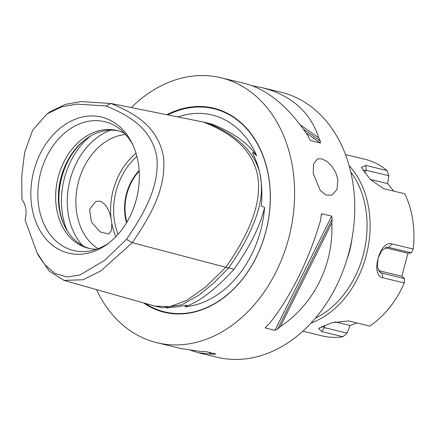 <?xml version="1.0" encoding="UTF-8"?>
<svg xmlns="http://www.w3.org/2000/svg" width="435" height="435" viewBox="0 0 435 435"><rect width="100%" height="100%" fill="white"/><g stroke="black" fill="none" stroke-linecap="round" stroke-linejoin="round"><path stroke-width="0.65" d="M347.081 259.037A70.04 53.222 -76.4 0 0 351.926 239.005M362.785 170.275L366.205 170.259L388.776 175.718L387.063 170.558L365.775 165.414L361.382 167.48L370.071 179.242L383.507 188.649L404.795 193.787A90.861 69.045 103.6 0 1 412.739 219.931A90.861 69.045 103.6 0 1 413.25 249.048L391.962 243.904C379.69 239.701 370.06 276.04 382.974 277.813L404.262 282.951L404.528 278.656L380.56 272.669L377.27 267.117L378.031 258.205L381.99 250.179L387.737 247.178L411.385 252.789L413.25 249.048M411.385 252.789L407.965 253.235L401.869 276.236L404.528 278.656M401.869 276.236L378.423 270.57M404.262 282.951A90.861 69.045 103.6 0 1 369.728 326.071L348.44 320.927L331.726 322.781L318.589 328.371L321.721 331.601L343.008 336.744L347.048 333.112L324.477 327.658L321.628 326.495M356.896 322.971L350.088 325.494L347.048 333.112M350.088 325.494L335.102 321.873M311.041 323.085A90.861 69.045 -76.4 0 0 368.902 209.338A90.861 69.045 -76.4 0 0 349.104 165.566M345.499 154.577L364.883 159.264A90.861 69.045 103.6 0 1 387.063 170.558M343.008 336.744A90.861 69.045 103.6 0 1 322.199 335.902L302.814 331.22M388.776 175.718L387.699 183.63L393.67 191.101M407.965 253.235L385.089 247.711M387.699 183.63L370.239 179.41M350.746 171.972A88.697 67.403 103.6 0 1 365.884 209.665A88.697 67.403 103.6 0 1 315.424 318.143M126.873 222.198A43.919 33.37 103.6 0 1 139.189 171.227M313.282 173.712L313.499 164.093L317.447 158.971L321.721 158.808L326.799 161.276L331.769 166.056L335.722 172.483L337.886 179.66L337 189.551L331.894 195.13L326.076 195.021L320.274 190.459L313.282 173.712M64.962 226.842A62.156 47.236 103.6 0 1 59.709 209.349A62.156 47.236 103.6 0 1 86.228 138.83M125.639 134.513A60.574 46.028 -76.4 0 0 114.1 137.291A60.574 46.028 -76.4 0 0 76.68 212.677A60.574 46.028 -76.4 0 0 98.054 248.679M109.305 242.659A66.256 50.346 103.6 0 1 89.74 250.984A66.256 50.346 103.6 0 1 38.726 206.282A66.256 50.346 103.6 0 1 61.672 135.698A66.256 50.346 103.6 0 1 119.299 128.662A66.256 50.346 103.6 0 1 132.898 145.007M138.401 163.826A70.002 53.195 103.6 0 1 107.853 243.774A70.002 53.195 103.6 0 1 31.771 206.429A70.002 53.195 103.6 0 1 66.261 123.79A70.002 53.195 103.6 0 1 132.115 143.354A70.002 53.195 103.6 0 1 138.401 163.826M124.557 133.349A60.574 46.028 -76.4 0 0 116.814 130.478A60.574 46.028 -76.4 0 0 93.868 132.403A60.574 46.028 -76.4 0 0 56.452 207.789A60.574 46.028 -76.4 0 0 88.359 248.238A60.574 46.028 -76.4 0 0 96.559 249.222M89.73 248.543A60.574 46.028 103.6 0 1 64.625 226.167A60.574 46.028 103.6 0 1 59.187 208.452A60.574 46.028 103.6 0 1 85.619 139.276A60.574 46.028 103.6 0 1 96.603 133.061A60.574 46.028 103.6 0 1 118.173 130.837M139.146 170.585A44.326 33.685 -76.4 0 0 126.541 222.753M118.092 234.307A58.41 44.386 103.6 0 1 136.905 156.448M136.024 153.305A60.574 46.028 -76.4 0 0 111.055 218.468L111.844 223.633A60.574 46.028 -76.4 0 0 115.873 236.7M111.055 218.468C109.163 209.181 105.449 203.411 99.919 201.16L95.651 201.481L89.588 209.404L91.432 222.04L100.121 231.877L108.658 234.025L111.442 230.517L111.844 223.633M37.018 252.768L38.677 255.927L49.291 271.146L64.103 280.428L82.971 279.765L100.904 270.853L132.294 242.692L228.609 268.003L213.835 282.94L198.991 295.115L181.982 304.685L162.505 307.833L154.833 306.099L169.857 306.664L186.697 300.378L205.353 287.247L225.819 267.269C275.975 195.886 268.574 147.503 203.613 122.115L110.996 103.492L80.905 101.567L65.391 104.384L50.068 111.757L47.149 113.812L61.639 106.841L76.614 104.106L106.08 105.966C126.802 114.677 151.092 126.824 156.72 156.513C160.297 187.017 142.31 216.054 126.487 239.37L104.52 260.413L80.013 274.953L67.044 276.997L54.848 273.425L44.789 264.681L37.018 252.768L25.083 220.028A21.636 16.438 103.6 0 0 21.929 199.442L21.75 176.083L24.61 152.533L32.598 130.266L47.149 113.812M126.487 239.37L132.294 242.692C148.243 219.006 167.127 189.589 163.429 156.399C157.127 124.252 131.941 112.442 110.996 103.492L106.08 105.966M177.926 116.95A98 74.472 103.6 0 1 256.677 155.795C247.7 142.843 232.741 132.273 211.818 124.095L207.114 122.958M256.677 155.795L254.426 153.528L252.713 152.511L252.844 153.783L254.089 156.399C260.434 169.351 262.892 185.392 261.451 204.515L261.343 205.891L264.578 207.413A98 74.472 103.6 0 1 184.951 306.827L186.811 305.424L185.837 305.174L179.775 306.485L166.126 308.018M184.951 306.827C199.301 301.885 215.657 289.357 234.025 269.249L228.647 267.949M234.025 269.249C250.185 246.253 260.369 225.64 264.578 207.413M228.609 268.003C235.291 258.564 263.311 218.359 261.375 185.348C260.57 147.171 223.933 129.298 206.375 122.67L203.613 122.115M166.871 114.726A104.987 79.779 103.6 0 1 173.869 111.518A104.987 79.779 103.6 0 1 268.678 218.196A104.987 79.779 103.6 0 1 143.506 302.896M96.461 289.59A136.291 103.568 -76.4 0 0 156.964 342.715A136.291 103.568 -76.4 0 0 208.588 338.381A136.291 103.568 -76.4 0 0 294.419 201.389A136.291 103.568 -76.4 0 0 220.991 77.756A136.291 103.568 -76.4 0 0 169.367 82.084A136.291 103.568 -76.4 0 0 131.278 107.57M266.111 326.554L265.388 328.012L266.476 326.234A136.291 103.568 -76.4 0 0 269.107 323.944C290.02 298.089 309.481 258.885 320.606 220.186A136.291 103.568 -76.4 0 0 321.019 216.336L321.514 214.276L322.085 213.792L331.649 216.103L332.231 219.044A136.291 103.568 103.6 0 1 331.818 222.894L280.314 326.652A136.291 103.568 103.6 0 1 277.682 328.942L274.958 330.323L265.388 328.012L265.296 327.539M331.818 222.894C333.645 264.719 314.184 303.929 280.314 326.652M156.964 342.715L181.362 348.609L200.252 351.458A136.291 103.568 -76.4 0 0 203.237 351.502L206.201 351.659L215.765 353.97L214.45 354.21A136.291 103.568 103.6 0 1 211.459 354.166L208.778 352.285M211.459 354.166L198.181 352.671L191.047 350.474M300.275 124.867L318.812 137.884A136.291 103.568 103.6 0 1 320.285 140.978L320.47 143.028L310.677 140.603M310.411 140.369L309.073 138.27A136.291 103.568 -76.4 0 0 307.599 135.176C288.345 106.689 267.607 89.512 245.383 83.65L220.991 77.756M252.517 85.842L262.202 87.712C291.401 95.265 310.269 111.985 318.812 137.884M198.181 352.671L217.108 357.244A136.291 103.568 -76.4 0 0 268.732 352.915A136.291 103.568 -76.4 0 0 354.563 215.923A136.291 103.568 -76.4 0 0 281.135 92.285L262.202 87.712M364.639 172.929L366.205 170.259L365.775 165.414M379.358 271.777L381.957 273.202L382.974 277.813M386.682 247.232L388.814 247.336L391.962 243.904M324.456 325.271L324.477 327.658L321.721 331.601M58.948 194.804A69.23 52.608 103.6 0 1 66.251 164.588M67.354 231.056A69.23 52.608 103.6 0 1 62.357 213.444A69.23 52.608 103.6 0 1 90.284 136.171M82.596 245.639A66.691 50.677 103.6 0 1 68.154 213.607A66.691 50.677 103.6 0 1 110.501 130.163M167.839 114.922A104.52 79.426 103.6 0 1 174.228 112.029A104.52 79.426 103.6 0 1 268.873 178.497A104.52 79.426 103.6 0 1 204.309 308.584A104.52 79.426 103.6 0 1 145.214 303.38M332.231 219.044L277.682 328.942M331.649 216.103L274.958 330.323M322.085 213.792L321.09 215.793M214.45 354.21L213.242 353.361M303.445 129.151L320.285 140.978M306.088 132.925L320.47 143.028M154.822 306.093L64.097 280.439"/></g></svg>
